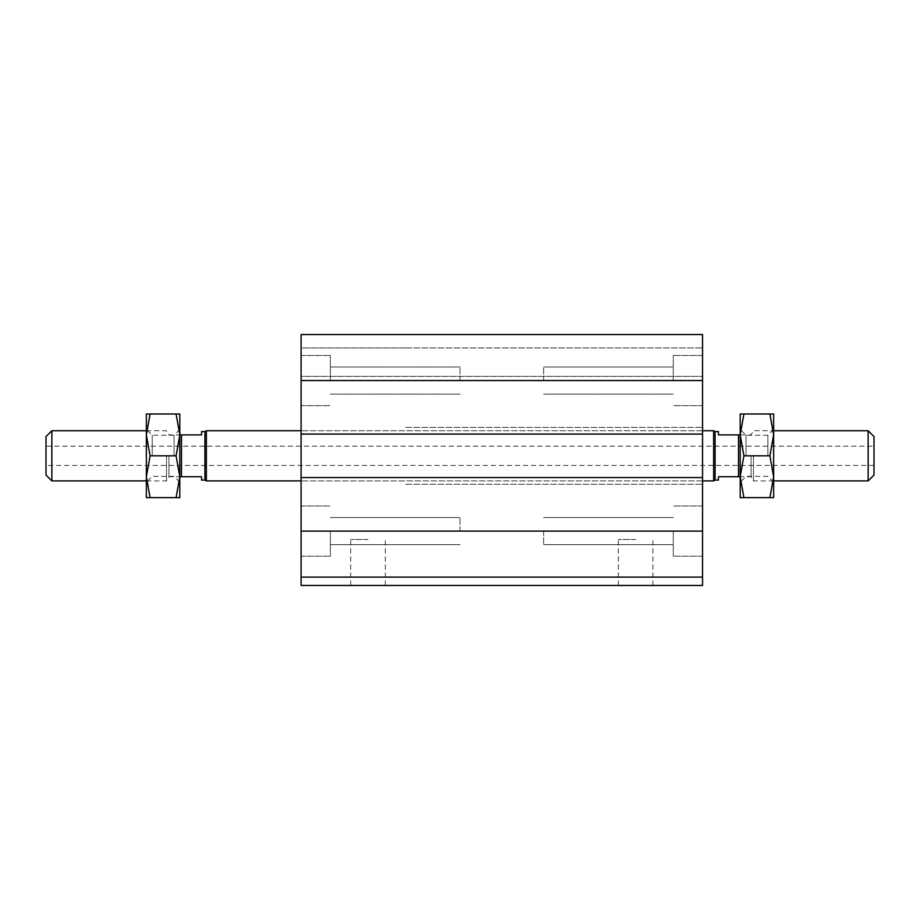 <?xml version="1.0" encoding="UTF-8"?>
<svg xmlns="http://www.w3.org/2000/svg" width="920" height="920" viewBox="0 0 920 920"><rect width="100%" height="100%" fill="white"/><g stroke="black" fill="none" stroke-linecap="round" stroke-linejoin="round"><path stroke-width="0.69" stroke-dasharray="4.6 3.45" d="M702.546 455.814L702.546 480.907L702.546 455.814M301.093 455.814L301.093 480.907L301.093 455.814M543.639 380.546L543.639 366.988L543.639 380.546M673.268 380.546L673.268 355.453L673.268 380.546M702.546 434.067L301.093 434.067L405.639 434.067L301.093 434.067L301.093 334.546L405.639 334.546L301.093 334.546L301.093 347.933L301.093 334.546L702.546 334.546L702.546 585.453L301.093 585.453L301.093 577.093L702.546 577.093M543.639 531.093L543.639 544.651L543.639 531.093M673.268 531.093L673.268 556.186L673.268 531.093M330.36 531.093L330.36 556.186L330.36 531.093M460 531.093L460 517.534L460 531.093M330.36 380.546L330.36 355.453L330.36 380.546M460 380.546L460 366.988L460 380.546M301.093 434.067L301.093 577.093L598 577.093L301.093 577.093M368 585.453L385.284 585.453L368 585.453M368 539.453L350.716 539.453L368 539.453M635.639 585.453L618.344 585.453L635.639 585.453M635.639 539.453L618.344 539.453L635.639 539.453M301.093 477.56L702.546 477.56M405.639 477.56L598 477.56L405.639 477.56M405.639 484.253L702.546 484.253L405.639 484.253M405.639 427.386L702.546 427.386L405.639 427.386M405.639 334.546L702.546 334.546L702.546 376.36L702.546 334.546L405.639 334.546M405.639 347.933L702.546 347.933L301.093 347.933L405.639 347.933L301.093 347.933L301.093 376.36L702.546 376.36L301.093 376.36L301.093 347.933L405.639 347.933M874 436.586L874 475.053M868.146 480.907L868.146 430.732M753.468 455.814L753.468 480.907L753.468 455.814M874 446.2L874 465.44L874 446.2L46 446.2L46 465.44L46 446.2M751.053 455.814L751.053 476.732L751.053 455.814M718.439 431.56L718.439 434.907L740.186 434.907L740.186 476.732L740.186 434.907L740.186 476.732L740.186 434.907L751.053 434.907L753.468 430.732L773.639 430.732M773.639 480.907L753.468 480.907L751.053 476.732L740.186 476.732L740.186 497.639L743.912 497.639L740.186 476.732L743.912 455.814L740.186 434.907L743.912 414L740.186 414L740.186 476.732L718.439 476.732L718.439 480.067M738.507 476.732L738.507 434.907M715.093 480.067L715.093 431.56M713.644 430.732L713.644 480.907M51.853 430.732L51.853 480.907M46 475.053L46 436.586M166.531 455.814L166.531 480.907L166.531 455.814M168.946 455.814L168.946 476.732L168.946 455.814M201.56 480.067L201.56 476.732L179.814 476.732L179.814 434.907L179.814 476.732L179.814 434.907L179.814 476.732L179.814 434.907L201.56 434.907L201.56 431.56M181.493 434.907L181.493 476.732M204.907 431.56L204.907 480.067M702.546 430.732L301.093 430.732L702.546 430.732M206.356 430.732L206.356 480.907M746.039 455.814L746.039 435.252L746.039 455.814M740.186 455.814L740.186 429.398L740.186 455.814M767.855 455.814L767.855 435.252L767.855 455.814M773.639 455.814L773.639 429.467L773.639 455.814M769.902 455.814L773.639 476.732L773.639 434.907L769.902 455.814L743.912 455.814M769.902 497.639L773.639 497.639L773.639 476.732L769.902 497.639L743.912 497.639M773.639 414L769.902 414L773.639 434.907L773.639 414M743.912 414L769.902 414M152.214 455.814L152.214 435.252L152.214 455.814M146.36 455.814L146.36 429.398L146.36 455.814M174.03 455.814L174.03 435.252L174.03 455.814M146.36 434.907L146.36 497.639L150.098 497.639L146.36 476.732L150.098 455.814L146.36 434.907L150.098 414L146.36 414L146.36 434.907M179.814 455.814L179.814 429.467L179.814 455.814M146.36 430.732L166.531 430.732L168.946 434.907L179.814 434.907L179.814 414L176.088 414L179.814 434.907L176.088 455.814L179.814 476.732L176.088 497.639L179.814 497.639L179.814 476.732L168.946 476.732L166.531 480.907L146.36 480.907M150.098 414L176.088 414M150.098 497.639L176.088 497.639M150.098 455.814L176.088 455.814M301.093 531.093L702.546 531.093M301.093 380.546L702.546 380.546M702.546 480.907L301.093 480.907L702.546 480.907M673.268 366.988L543.639 366.988L673.268 366.988M673.268 394.105L543.639 394.105L673.268 394.105M702.546 355.453L673.268 355.453L702.546 355.453M702.546 405.639L673.268 405.639L702.546 405.639M673.268 517.534L543.639 517.534L673.268 517.534M673.268 544.651L543.639 544.651L673.268 544.651M702.546 506L673.268 506L702.546 506M702.546 556.186L673.268 556.186L702.546 556.186M330.36 544.651L460 544.651L330.36 544.651M330.36 517.534L460 517.534L330.36 517.534M330.36 394.105L460 394.105L330.36 394.105M330.36 366.988L460 366.988L330.36 366.988M301.093 355.453L330.36 355.453L301.093 355.453M301.093 405.639L330.36 405.639L301.093 405.639M301.093 506L330.36 506L301.093 506M301.093 556.186L330.36 556.186L301.093 556.186M385.284 585.453L385.284 539.453M350.716 585.453L350.716 539.453M652.924 585.453L652.924 539.453M618.344 585.453L618.344 539.453M874 465.44L46 465.44M773.639 429.467L767.855 435.252L746.039 435.252L740.186 429.398M773.639 482.16L767.855 476.376L746.039 476.376L740.186 482.229M179.814 429.467L174.03 435.252L152.214 435.252L146.36 429.398M179.814 482.16L174.03 476.376L152.214 476.376L146.36 482.229"/><path stroke-width="1.38" d="M702.546 577.093L301.093 577.093L301.093 585.453L702.546 585.453L702.546 334.546L301.093 334.546L301.093 380.546L702.546 380.546M301.093 577.093L301.093 477.56L702.546 477.56M301.093 477.56L301.093 434.067L702.546 434.067M301.093 434.067L301.093 380.546M874 475.053L874 436.586L868.146 430.732L868.146 480.907L874 475.053M738.507 476.732L740.186 476.732L740.186 434.907L738.507 434.907L738.507 476.732L718.439 476.732L718.439 480.067L715.093 480.067L713.644 480.907L713.644 430.732L702.546 430.732M738.507 434.907L718.439 434.907L718.439 431.56L715.093 431.56L715.093 480.067M51.853 480.907L51.853 430.732L46 436.586L46 475.053L51.853 480.907L146.36 480.907M201.56 434.907L179.814 434.907L179.814 476.732L201.56 476.732L201.56 480.067L204.907 480.067L204.907 431.56L201.56 431.56L201.56 434.907M181.493 476.732L181.493 434.907M301.093 430.732L206.356 430.732L206.356 480.907L301.093 480.907M204.907 431.56L206.356 430.732M740.186 497.639L740.186 476.732L743.912 497.639L740.186 497.639M740.186 434.907L740.186 414L743.912 414L740.186 434.907L743.912 455.814L740.186 476.732M769.902 497.639L773.639 476.732L773.639 497.639L743.912 497.639M773.639 476.732L769.902 455.814L773.639 434.907L773.639 476.732M773.639 434.907L769.902 414L773.639 414L773.639 434.907M743.912 455.814L769.902 455.814M743.912 414L769.902 414M146.36 497.639L146.36 414L150.098 414L146.36 434.907L150.098 455.814L146.36 476.732L150.098 497.639L146.36 497.639M176.088 497.639L179.814 476.732L179.814 497.639L150.098 497.639M179.814 476.732L176.088 455.814L179.814 434.907L176.088 414L179.814 414L179.814 434.907M150.098 455.814L176.088 455.814M150.098 414L176.088 414M301.093 531.093L702.546 531.093M773.639 480.907L868.146 480.907M773.639 430.732L868.146 430.732M715.093 431.56L713.644 430.732M146.36 430.732L51.853 430.732M713.644 480.907L702.546 480.907M204.907 480.067L206.356 480.907"/></g></svg>
